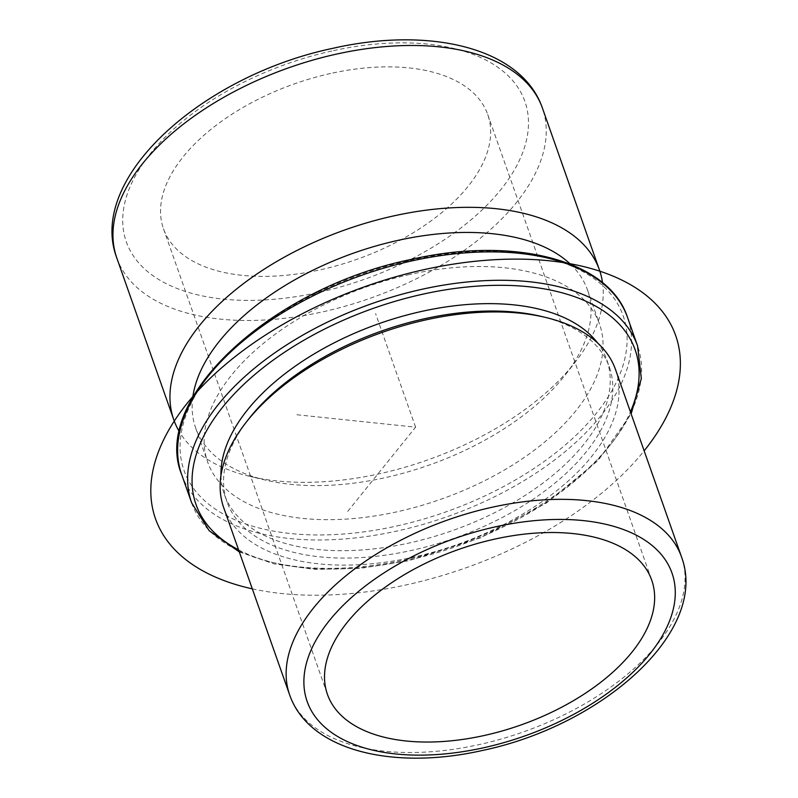 <?xml version="1.0" encoding="UTF-8"?>
<svg xmlns="http://www.w3.org/2000/svg" width="798" height="798" viewBox="0 0 798 798"><rect width="100%" height="100%" fill="white"/><g stroke="black" fill="none" stroke-linecap="round" stroke-linejoin="round"><path stroke-width="0.6" stroke-dasharray="3.99 2.99" d="M330.641 73.476A171.899 93.117 160.6 0 0 163.46 228.727A171.899 93.117 160.6 0 0 320.557 269.764A171.899 93.117 160.6 0 0 487.738 114.523A171.899 93.117 160.6 0 0 330.641 73.476M223.669 507.528A207.719 112.518 160.6 0 0 413.494 557.124A207.719 112.518 160.6 0 0 615.517 369.534M248.487 419.289A202.702 109.805 160.6 0 0 227.001 501.882A202.702 109.805 160.6 0 0 412.237 550.281A202.702 109.805 160.6 0 0 609.383 367.22A202.702 109.805 160.6 0 0 540.884 316.327M220.966 475.508A202.702 109.805 160.6 0 0 224.398 494.501A202.702 109.805 160.6 0 0 409.643 542.899A202.702 109.805 160.6 0 0 606.789 359.838A202.702 109.805 160.6 0 0 597.552 342.891M409.693 274.502A207.719 112.518 160.6 0 0 207.67 462.092A207.719 112.518 160.6 0 0 397.494 511.688A207.719 112.518 160.6 0 0 599.517 324.098A207.719 112.518 160.6 0 0 409.693 274.502M192.797 397.195A207.719 112.518 160.6 0 0 195.67 428.017A207.719 112.518 160.6 0 0 265.874 480.177A207.719 112.518 160.6 0 0 385.494 477.613A207.719 112.518 160.6 0 0 565.493 374.671A207.719 112.518 160.6 0 0 587.518 290.033A207.719 112.518 160.6 0 0 570.44 264.208M602.54 282.701A225.625 122.224 -19.4 0 1 575.478 361.813A225.625 122.224 -19.4 0 1 379.968 473.643A225.625 122.224 -19.4 0 1 250.033 476.426A225.625 122.224 -19.4 0 1 179.37 431.728M296.946 414.761L415.588 427.169L345.983 513.583M415.588 427.169L375.599 313.594M252.308 588.844A275.759 149.386 160.6 0 0 281.594 593.522A275.759 149.386 160.6 0 0 644.146 450.85M116.787 257.924A225.625 122.224 160.6 0 0 322.971 311.799A225.625 122.224 160.6 0 0 542.411 108.039M331.798 50.992A211.3 114.463 160.6 0 0 122.802 216.667A211.3 114.463 160.6 0 0 319.399 292.258A211.3 114.463 160.6 0 0 528.396 126.583A211.3 114.463 160.6 0 0 331.798 50.992M289.664 694.928A207.719 112.518 160.6 0 0 479.488 744.524A207.719 112.518 160.6 0 0 681.512 556.934M396.756 526.002A232.787 126.104 160.6 0 0 627.019 343.469A232.787 126.104 160.6 0 0 410.421 260.198A232.787 126.104 160.6 0 0 180.168 442.72A232.787 126.104 160.6 0 0 396.756 526.002M181.645 474.451A236.368 128.039 160.6 0 0 397.653 530.889A236.368 128.039 160.6 0 0 627.537 317.424M238.572 549.862A232.787 126.104 160.6 0 0 408.756 560.076A232.787 126.104 160.6 0 0 630.42 411.868M191.64 502.84A236.368 128.039 160.6 0 0 407.648 559.278A236.368 128.039 160.6 0 0 637.542 345.823M163.46 228.727L327.439 694.39M487.738 114.523L651.727 580.186M224.398 494.501L227.001 501.882M606.789 359.838L609.383 367.22M195.67 428.017L207.67 462.092M587.518 290.033L599.517 324.098M265.874 480.177L250.033 476.426M565.493 374.671L575.478 361.813M239.29 551.897L273.973 563.857L315.001 569.393L360.536 568.336L408.536 560.735L480.795 537.752L546.261 503.139L598.151 460.446L631.138 413.903"/><path stroke-width="1.2" d="M494.63 539.139A171.899 93.117 160.6 0 0 327.439 694.39A171.899 93.117 160.6 0 0 484.536 735.427A171.899 93.117 160.6 0 0 651.727 580.186A171.899 93.117 160.6 0 0 494.63 539.139M681.512 556.934L615.517 369.534A207.719 112.518 160.6 0 0 545.313 317.375A207.719 112.518 160.6 0 0 425.683 319.938A207.719 112.518 160.6 0 0 245.694 422.89A207.719 112.518 160.6 0 0 223.669 507.528L289.664 694.928C309.155 751.088 394.003 770.688 483.009 750.329C602.54 725.282 709.342 631.188 681.512 556.934A207.719 112.518 160.6 0 0 491.678 507.338A207.719 112.518 160.6 0 0 289.664 694.928M545.313 317.375L540.884 316.327A202.702 109.805 160.6 0 0 424.137 318.821A202.702 109.805 160.6 0 0 248.487 419.289L245.694 422.89M597.552 342.891A202.702 109.805 160.6 0 0 421.544 311.439A202.702 109.805 160.6 0 0 220.966 475.508M570.44 264.208A207.719 112.518 160.6 0 0 397.693 240.437A207.719 112.518 160.6 0 0 192.797 397.195M179.37 431.728A225.625 122.224 -19.4 0 1 173.784 419.768A225.625 122.224 -19.4 0 1 393.214 216.009A225.625 122.224 -19.4 0 1 599.408 269.884A225.625 122.224 -19.4 0 1 602.54 282.701M644.146 450.85A275.759 149.386 160.6 0 0 549.583 260.816A275.759 149.386 160.6 0 0 196.677 392.207A275.759 149.386 160.6 0 0 252.308 588.844M116.787 257.924C86.623 178.094 202.602 75.551 332.696 48.359C429.533 26.184 521.563 47.631 542.411 108.039A225.625 122.224 160.6 0 0 336.217 54.164A225.625 122.224 160.6 0 0 116.787 257.924L173.784 419.768M483.907 747.696A193.395 104.757 160.6 0 0 675.198 596.056A193.395 104.757 160.6 0 0 495.259 526.88A193.395 104.757 160.6 0 0 303.968 678.509A193.395 104.757 160.6 0 0 483.907 747.696M181.645 474.451C150.543 399.03 271.739 287.819 410.651 259.54C513.633 235.679 608.924 259.899 627.537 317.424A236.368 128.039 160.6 0 0 411.529 260.986A236.368 128.039 160.6 0 0 181.645 474.451L191.64 502.84L209.246 530.77L239.29 551.897M630.42 411.868A232.787 126.104 160.6 0 0 422.421 294.262A232.787 126.104 160.6 0 0 216.527 415.219A232.787 126.104 160.6 0 0 238.572 549.862M627.537 317.424L637.542 345.823A236.368 128.039 160.6 0 0 421.534 289.385A236.368 128.039 160.6 0 0 191.64 502.84M542.411 108.039L599.408 269.884M631.138 413.903L641.323 378.611L637.542 345.823"/></g></svg>

